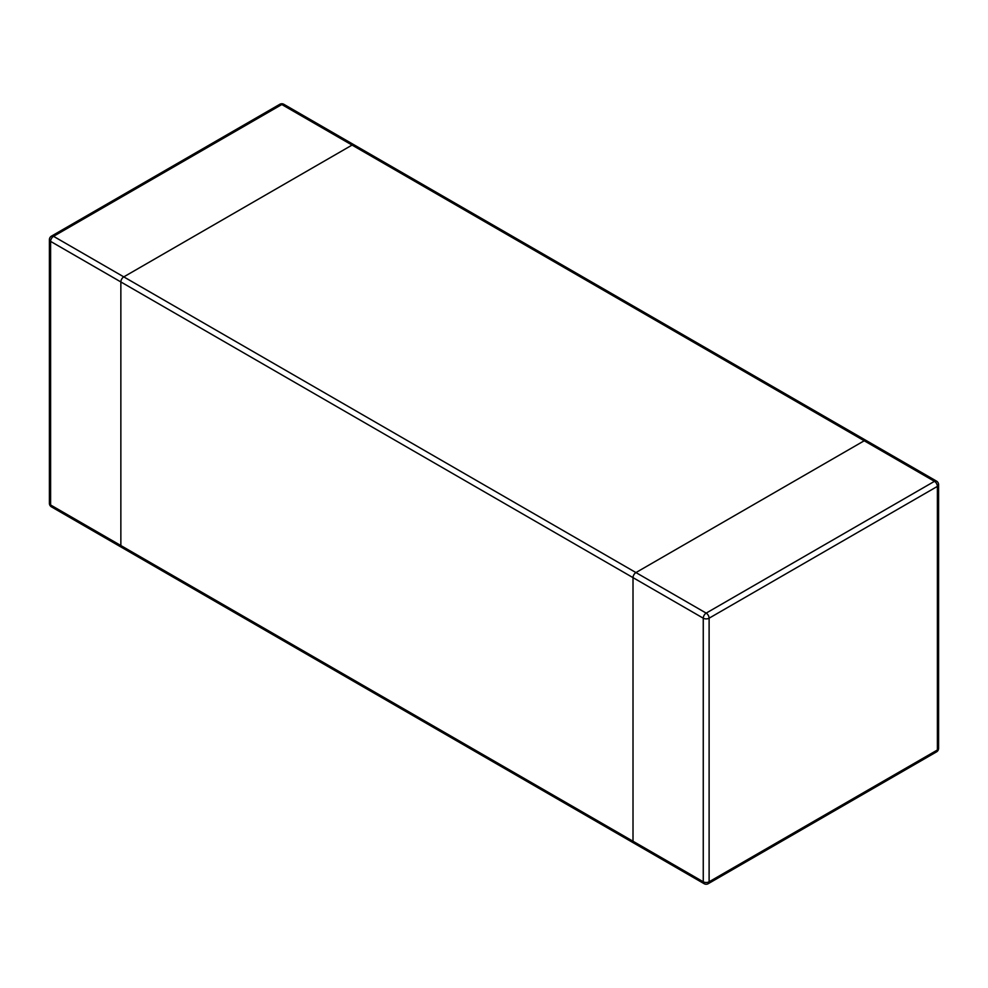 <?xml version="1.0" encoding="UTF-8"?>
<svg xmlns="http://www.w3.org/2000/svg" width="988" height="988" viewBox="0 0 988 988"><rect width="100%" height="100%" fill="white"/><g stroke="black" fill="none" stroke-linecap="round" stroke-linejoin="round"><path stroke-width="1.48" d="M123.784 276.875A4.137 2.384 120 0 0 120.857 281.938L120.857 545.537A4.137 2.384 120 0 0 121.709 547.426A4.137 2.384 -60 0 1 120.857 545.537L120.857 281.938A4.137 2.384 -60 0 1 123.784 276.875L352.061 145.075L123.784 276.875L635.939 572.571L864.216 440.772A4.137 2.384 -60 0 1 866.291 440.574A4.137 2.384 120 0 0 864.216 440.772L635.939 572.571A4.137 2.384 120 0 0 633.012 577.634A4.137 2.384 -60 0 1 635.939 572.571L706.185 613.116A4.137 2.384 120 0 0 703.258 618.192L703.258 881.79A4.137 2.384 120 0 0 704.111 883.68A4.137 4.137 0 0 0 708.248 883.68A4.137 2.384 -120 0 0 709.112 881.79L937.39 749.991A4.137 2.384 60 0 1 936.525 751.88A4.137 4.137 0 0 0 938.6 748.299A4.137 2.384 180 0 1 937.39 749.991L937.39 486.392A4.137 2.384 0 0 0 938.6 484.7A4.137 4.137 0 0 0 936.525 481.119A4.137 2.384 120 0 0 934.463 481.329A4.137 2.384 60 0 1 937.39 486.392L709.112 618.192L709.112 881.79A4.137 2.384 180 0 1 703.258 881.79L633.012 841.233A4.137 2.384 120 0 0 633.876 843.122A4.137 2.384 -60 0 1 633.012 841.233L633.012 577.634L633.012 841.233L50.61 504.979L50.61 241.393A4.137 2.384 -60 0 1 53.537 236.317A4.137 2.384 -120 0 0 51.475 236.12A4.137 4.137 0 0 0 49.4 239.701A4.137 2.384 -0 0 0 50.61 241.393L703.258 618.192A4.137 2.384 -0 0 0 709.112 618.192A4.137 2.384 -120 0 0 706.185 613.116L934.463 481.329L352.061 145.075A4.137 2.384 -60 0 1 354.124 144.878A4.137 2.384 120 0 0 352.061 145.075L281.815 104.53A4.137 2.384 -60 0 1 283.889 104.32A4.137 4.137 0 0 0 279.752 104.32A4.137 2.384 60 0 1 281.815 104.53L53.537 236.317L123.784 276.875M635.939 842.925A4.137 2.384 -60 0 1 633.876 843.122L51.475 506.881A4.137 2.384 -60 0 1 50.61 504.979A4.137 2.384 180 0 1 49.4 503.3L49.4 239.701M123.784 547.229A4.137 2.384 -60 0 1 121.709 547.426M936.525 481.119L283.889 104.32M51.475 236.12L279.752 104.32M49.4 503.3A4.137 4.137 0 0 0 51.475 506.881M708.248 883.68L936.525 751.88M633.876 843.122L704.111 883.68M938.6 748.299L938.6 484.7"/></g></svg>
